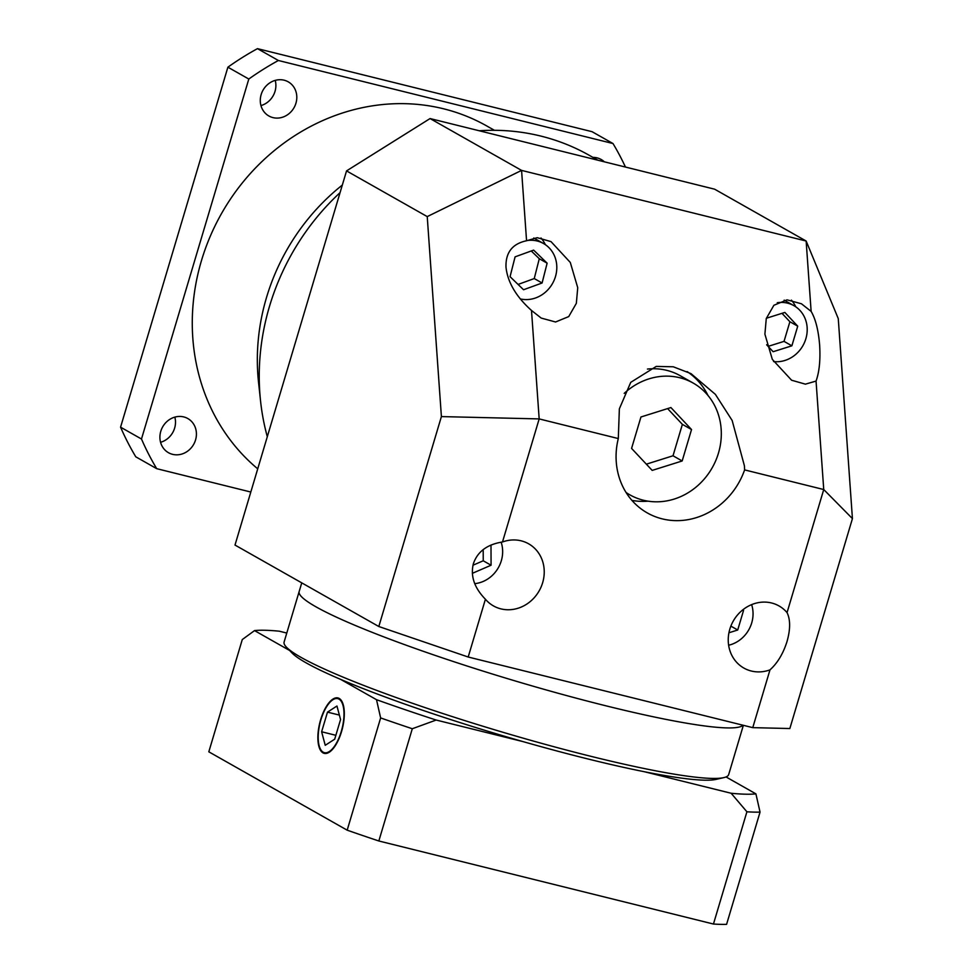 <?xml version="1.0" encoding="UTF-8"?>
<svg xmlns="http://www.w3.org/2000/svg" width="973" height="973" viewBox="0 0 973 973"><rect width="100%" height="100%" fill="white"/><g stroke="black" fill="none" stroke-linecap="round" stroke-linejoin="round"><path stroke-width="1.46" d="M626.04 492.46A64.23 58.258 119.5 0 0 629.896 494.868A64.23 58.258 119.5 0 0 718.463 453.102A64.23 58.258 119.5 0 0 693.214 383.082A64.23 58.258 119.5 0 0 624.204 393.372M693.214 383.082L680.139 375.675A64.23 58.258 119.5 0 0 647.434 369.059M744.613 469.898L744.406 465.775L732.146 420.458L715.386 394.369L690.988 373.62L673.28 366.785L656.252 366.407L630.735 382.353L619.363 408.818L618.305 438.555A71.37 64.741 119.5 0 0 647.3 512.929A71.37 64.741 119.5 0 0 744.613 469.898L823.742 489.541L816.055 381.088C819.339 371.905 820.531 359.888 819.631 345.026C818.427 330.224 815.593 319.01 811.129 311.384L801.424 303.771L787.048 299.854L773.9 305.267L766.274 318.524L764.9 334.153L772.331 359.39L791.596 380.224L805.389 384.153L816.055 381.088M631.939 500.402A71.37 64.741 119.5 0 0 648.152 501.168M474.715 583.654A30.333 27.512 119.5 0 0 501.302 560.789A30.333 27.512 119.5 0 0 501.131 542.18M728.631 645.233A30.333 27.512 119.5 0 0 751.703 622.939A30.333 27.512 119.5 0 0 751.63 604.622M520.251 298.906A30.333 27.512 119.5 0 0 555.461 276.6A30.333 27.512 119.5 0 0 543.542 243.53A30.333 27.512 119.5 0 0 526.88 240.562M773.547 361.567A30.333 27.512 119.5 0 0 805.863 338.738A30.333 27.512 119.5 0 0 793.944 305.68A30.333 27.512 119.5 0 0 777.269 302.712M485.418 599.234A35.685 32.364 119.5 0 0 493.445 605.899A35.685 32.364 119.5 0 0 542.654 582.693A35.685 32.364 119.5 0 0 528.619 543.798A35.685 32.364 119.5 0 0 502.494 541.985C487.242 544.381 477.548 551.594 473.413 563.598C470.287 575.955 474.289 587.826 485.418 599.234L468.195 657.018L752.761 727.646L769.984 669.862C777.512 663.087 783.204 653.613 787.048 641.438C790.465 629.251 790.465 619.643 787.048 612.613A35.685 32.364 119.5 0 0 779.02 605.948A35.685 32.364 119.5 0 0 729.823 629.154A35.685 32.364 119.5 0 0 743.846 668.05A35.685 32.364 119.5 0 0 769.984 669.862M531.501 310.46L541.195 318.074L555.571 321.99L568.731 316.578L576.344 303.321L577.731 287.692L570.3 262.455L551.022 241.62L537.23 237.692L526.563 240.757C512.37 243.749 505.51 252.566 505.996 267.186C507.614 282.219 516.116 296.656 531.501 310.46L539.176 418.913L502.494 541.985M340.076 192.63A231.951 210.387 119.5 0 0 269.545 306.191A231.951 210.387 119.5 0 0 260.569 401.156L258.526 382.182A206.969 187.728 -60.5 0 1 266.529 297.446A206.969 187.728 -60.5 0 1 342.326 185.065M597.945 160.229L589.37 155.376A231.951 210.387 119.5 0 0 479.239 130.771M257.736 468.84A206.969 187.728 -60.5 0 1 201.472 260.594A206.969 187.728 -60.5 0 1 486.853 126.016L494.418 130.297M713.452 924.034L746.911 811.786L731.149 793.263A271.212 28.01 16.6 0 0 755.912 793.859L760.047 812.102L726.588 924.35A285.478 29.482 -163.4 0 1 713.452 924.034L378.838 840.988A285.478 29.482 -163.4 0 1 347.179 830.176L380.638 717.928L376.502 699.684L340.623 679.373A224.812 23.218 16.6 0 1 292.095 653.053L286.5 647.24A231.951 23.96 16.6 0 1 284.104 642.034L299.161 591.535A231.951 23.96 -163.4 0 0 606.422 705.936A231.951 23.96 -163.4 0 0 743.019 725.226A231.951 23.96 -163.4 0 1 606.422 705.936A231.951 23.96 -163.4 0 1 299.161 591.535L301.752 582.863M708.003 395.488A71.37 64.741 119.5 0 0 687.084 371.564M545.379 244.685A35.685 32.364 119.5 0 0 541 237.984M795.78 306.823A35.685 32.364 119.5 0 0 791.402 300.134M468.195 657.018L378.813 626.515L235.004 545.062L346.546 170.895L430.066 118.56L521.577 170.397L806.143 241.024L714.632 189.188L430.066 118.56M811.129 311.384L806.143 241.024L838.264 318.609L852.433 518.609L789.845 728.534L752.761 727.646M260.569 401.156A231.951 210.387 119.5 0 0 267.307 436.719M378.813 626.515L441.401 416.59L427.232 216.602L346.546 170.895M618.305 438.555L539.176 418.913L441.401 416.59M787.048 612.613L823.742 489.541L852.433 518.609M427.232 216.602L521.577 170.397L526.563 240.757M766.639 344.783L773.134 351.715L791.876 345.816L797.726 326.174L784.846 312.43L766.359 318.256M510.059 276.673L523.559 289.747L542.095 282.997L547.13 263.172L533.63 250.11L515.094 256.848L510.059 276.673M768.135 346.376L784.031 341.377L789.881 321.735L782 313.33M789.881 321.735L797.726 326.174M784.031 341.377L791.876 345.816M518.074 284.444L534.25 278.558L539.285 258.733L531.258 250.961M539.285 258.733L547.13 263.172M534.25 278.558L542.095 282.997M728.923 632.778L737.716 630.005L743.567 610.375L742.958 609.718M472.331 573.34L491.073 565.228L491 545.026M742.727 609.901L743.567 610.375M730.857 626.125L737.716 630.005M472.975 565.216L483.24 560.789L483.192 549.575M483.24 560.789L491.073 565.228M652.19 470.397L682.17 460.971L691.535 429.543L670.92 407.553L640.952 416.991L631.574 448.407L652.19 470.397M646.352 464.17L673.012 455.778L682.17 460.971M673.012 455.778L682.377 424.362L667.612 408.599M682.377 424.362L691.535 429.543M174.836 417.113A19.63 17.806 -60.5 0 1 174.629 428.108A19.63 17.806 -60.5 0 1 160.569 442.301M160.776 431.319A19.63 17.806 119.5 0 0 168.487 452.713A19.63 17.806 119.5 0 0 195.549 439.954A19.63 17.806 119.5 0 0 187.838 418.56A19.63 17.806 119.5 0 0 160.776 431.319M275.225 80.382A19.63 17.806 -60.5 0 1 275.018 91.377A19.63 17.806 -60.5 0 1 260.946 105.583M261.153 94.588A19.63 17.806 119.5 0 0 268.876 115.982A19.63 17.806 119.5 0 0 295.938 103.223A19.63 17.806 119.5 0 0 288.215 81.829A19.63 17.806 119.5 0 0 261.153 94.588M250.815 492.034L156.702 468.67L135.794 456.824A285.478 258.94 -60.5 0 1 120.567 427.171L227.889 67.186A285.478 258.94 -60.5 0 1 257.468 48.65L592.083 131.696L613.002 143.542A285.478 258.94 -60.5 0 1 625.457 167.064M156.702 468.67A285.478 258.94 -60.5 0 1 141.486 439.018L248.808 79.032A285.478 258.94 -60.5 0 1 278.387 60.496L257.468 48.65M278.387 60.496L613.002 143.542M248.808 79.032L227.889 67.186M141.486 439.018L120.567 427.171M604.342 161.822A19.63 17.806 119.5 0 0 601.217 159.511A19.63 17.806 119.5 0 0 592.934 157.395M286.5 647.24A231.951 23.96 16.6 0 0 591.365 756.435A231.951 23.96 16.6 0 0 723.827 777.622A231.951 23.96 16.6 0 0 728.68 774.569L743.36 725.311M340.623 679.373A224.812 23.218 16.6 0 0 522.927 741.584A224.812 23.218 16.6 0 0 587.583 758.879A224.812 23.218 16.6 0 0 644.394 771.735A224.812 23.218 16.6 0 0 715.958 779.409L723.827 777.622M341.292 731.428A27.84 11.36 -76.1 0 0 337.801 698.638A27.84 11.36 -76.1 0 0 320.895 719.874A27.84 11.36 -76.1 0 0 324.386 752.664A27.84 11.36 -76.1 0 0 341.292 731.428M320.64 719.728A28.545 11.652 -76.1 0 0 324.216 753.357A28.545 11.652 -76.1 0 0 341.547 731.574A28.545 11.652 -76.1 0 0 337.972 697.945A28.545 11.652 -76.1 0 0 320.64 719.728M289.613 650.475L254.525 630.601A271.212 28.01 16.6 0 1 279.287 631.197L286.78 633.058M376.502 699.684A271.212 28.01 16.6 0 0 436.172 720.044L412.297 728.741A285.478 29.482 -163.4 0 1 380.638 717.928M522.927 741.584L436.172 720.044M731.149 793.263L644.394 771.735M726.04 776.94L755.912 793.859M254.525 630.601L242.277 639.565L208.818 751.813L347.179 830.176M378.838 840.988L412.297 728.741M760.047 812.102A285.478 29.482 -163.4 0 1 746.911 811.786M325.237 745.294L334.7 739.176L340.562 719.534L336.95 706.021L327.487 712.139L321.625 731.769L325.237 745.294M335.855 735.308L321.625 731.769M339.37 715.082L327.487 712.139M543.542 243.53L533.763 237.996M793.944 305.68L784.165 300.146M629.896 494.868L626.259 492.812M340.307 699.259L337.801 698.638M326.904 753.297L324.386 752.664"/></g></svg>
